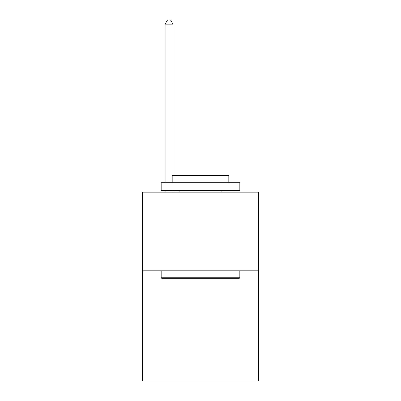 <?xml version="1.0" encoding="UTF-8"?>
<svg xmlns="http://www.w3.org/2000/svg" width="401" height="401" viewBox="0 0 401 401"><rect width="100%" height="100%" fill="white"/><g stroke="black" fill="none" stroke-linecap="round" stroke-linejoin="round"><path stroke-width="0.6" d="M258.71 270.825L258.71 380.95L142.29 380.95L142.29 192.164L258.71 192.164L258.71 270.825L142.29 270.825M162.114 278.69L161.167 277.748L239.833 277.748L238.886 278.69L162.114 278.69M239.833 182.721L239.833 190.59L161.167 190.59L161.167 182.721L239.833 182.721M172.179 182.721L172.179 175.488L228.821 175.488L228.821 182.721M239.833 270.825L239.833 277.748M161.167 270.825L161.167 277.748M221.898 190.59L221.898 192.164M179.102 190.59L179.102 192.164M172.966 175.488L172.966 24.14L165.102 24.14L165.102 182.721M165.102 190.59L165.102 192.164M172.966 190.59L172.966 192.164M165.102 24.14L167.463 20.05L170.61 20.05L172.966 24.14"/></g></svg>
